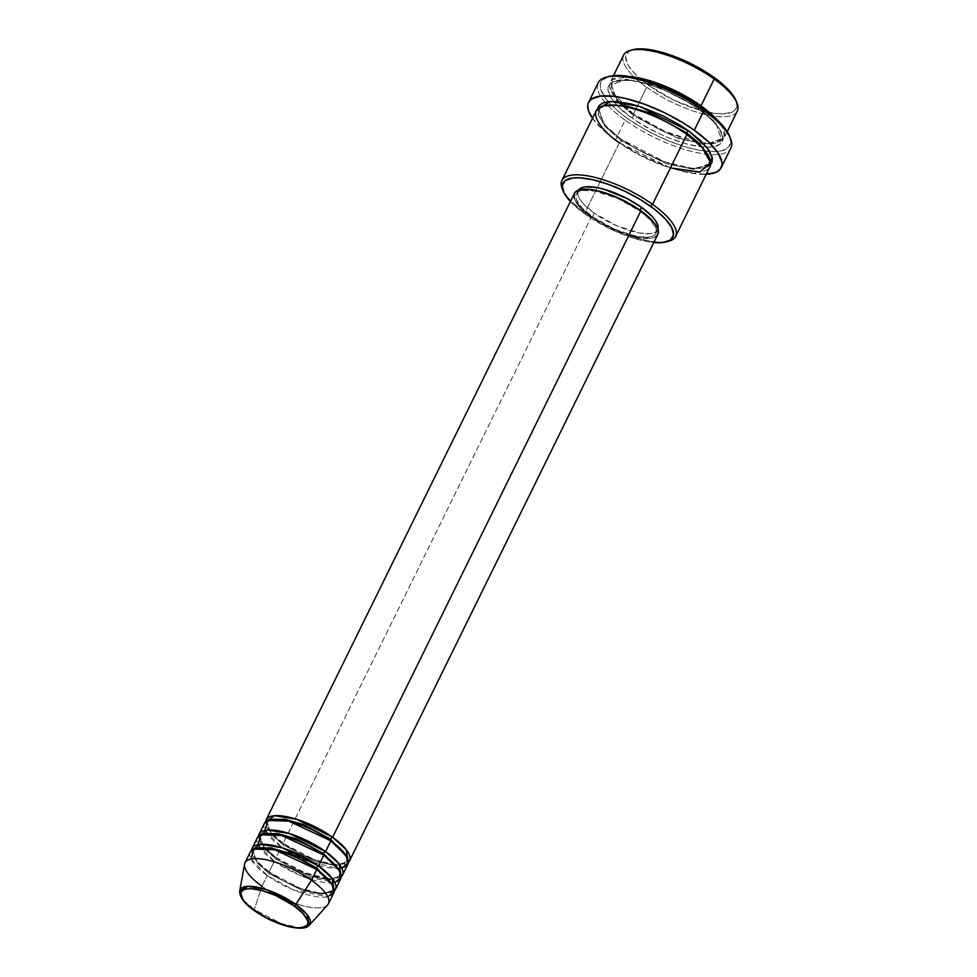 <?xml version="1.0" encoding="UTF-8"?>
<svg xmlns="http://www.w3.org/2000/svg" width="977" height="977" viewBox="0 0 977 977"><rect width="100%" height="100%" fill="white"/><g stroke="black" fill="none" stroke-linecap="round" stroke-linejoin="round"><path stroke-width="0.73" stroke-dasharray="4.88 3.66" d="M328.431 903.774A46.469 15.278 26.2 0 1 261.97 886.286L254.289 909.526A2.113 0.892 -54.4 0 0 254.191 910.344A2.113 0.892 125.6 0 1 254.289 909.526L281.168 923.485L298.62 927.588L309.343 925.195A38.97 12.811 26.2 0 1 254.289 909.526L261.97 886.286A46.469 15.278 -153.8 0 0 327.613 904.958M265.097 830.365L281.339 846.912A2.113 0.892 -54.4 0 0 283.354 844.983L271.252 834.236L267.185 822.5L270.727 819.556L267.185 822.5L271.252 834.236L283.354 844.983A2.113 0.892 -54.4 0 0 283.464 843.407A2.113 0.892 -54.4 0 0 283.11 843.334L271.459 833.247L265.646 821.742A46.469 15.278 26.2 0 0 283.11 843.334L591.366 216.857A46.469 15.278 -153.8 0 0 657.826 234.346M258.05 844.69L274.293 861.226A2.113 0.892 -54.4 0 0 276.308 859.296L264.205 848.561L260.138 836.825L263.68 833.882L260.138 836.825L264.205 848.561L276.308 859.296A2.113 0.892 -54.4 0 0 276.418 857.733A2.113 0.892 -54.4 0 0 276.064 857.647L264.413 847.572L258.6 836.068A46.469 15.278 26.2 0 0 276.064 857.647L281.339 846.912A46.469 15.278 -153.8 0 0 347.8 864.389M251.004 859.003L267.246 875.551A2.113 0.892 -54.4 0 0 269.261 873.621L257.159 862.874L253.092 851.138L256.633 848.195L253.092 851.138L257.159 862.874L269.261 873.621A2.113 0.892 -54.4 0 0 269.371 872.046A2.113 0.892 -54.4 0 0 269.017 871.972L257.366 861.885L251.553 850.381A46.469 15.278 26.2 0 0 269.017 871.972L274.293 861.226A46.469 15.278 -153.8 0 0 340.753 878.714M736.927 102.878A63.371 20.847 26.2 0 1 711.5 115.75A63.371 20.847 26.2 0 1 646.652 87.295L648.667 85.365A61.258 20.151 -153.8 0 0 711.341 112.88A61.258 20.151 -153.8 0 0 735.925 100.423L736.951 105.992L735.473 109.668L731.92 112.257L722.992 113.894L714.993 113.43L700.68 110.438L673.776 100.118L648.667 85.365L636.98 75.827L631.252 69.672L627.454 63.981L625.671 56.751L628.663 51.634L633.218 49.632M596.263 110.67A63.371 20.847 -153.8 0 0 619.357 142.776L585.003 212.583L585.247 214.244A61.258 20.151 26.2 0 1 570.397 201.506L585.247 214.244L610.369 228.984L632.058 237.741L653.796 242.54A61.258 20.151 26.2 0 1 585.247 214.244L585.003 212.583A63.371 20.847 -153.8 0 0 667.535 241.514A63.371 20.847 26.2 0 1 585.003 212.583L619.357 142.776A2.113 0.892 -54.4 0 0 621.36 140.859L604.653 126.021L599.035 109.815L604.36 105.589L599.035 109.815L604.653 126.021L621.36 140.859A2.113 0.892 -54.4 0 0 621.47 139.284A2.113 0.892 -54.4 0 0 621.116 139.198L604.848 125.032L597.399 109.009L598.009 114.37L603.102 122.968L609.025 129.33L621.116 139.198A2.113 0.892 125.6 0 1 621.47 139.284A2.113 0.892 125.6 0 1 621.36 140.859L665.923 163.611L693.963 169.387L708.972 163.904L709.07 157.114L708.972 163.904L693.963 169.387L665.923 163.611L621.36 140.859A2.113 0.892 125.6 0 1 619.357 142.776A63.371 20.847 -153.8 0 0 709.986 166.627M730.491 138.38A73.934 24.315 26.2 0 1 711.305 154.586A73.934 24.315 26.2 0 1 625.17 120.208L627.185 118.278A71.822 23.619 -153.8 0 0 709.791 151.618A71.822 23.619 -153.8 0 0 729.489 135.937M623.57 55.176A63.371 20.847 -153.8 0 0 646.652 87.295L633.45 114.138L660.696 130.002L700.204 142.911L716.361 142.984L724.226 137.647L723.346 128.854L716.52 119.231A63.371 20.847 26.2 0 1 724.079 137.989A63.371 20.847 26.2 0 1 633.45 114.138A2.113 0.892 125.6 0 1 633.804 114.224A2.113 0.892 125.6 0 1 633.694 115.799L678.258 138.551L706.298 144.327L721.295 138.844L715.677 122.638L698.982 107.8L715.677 122.638L721.295 138.844L706.298 144.327L678.258 138.551L633.694 115.799A2.113 0.892 125.6 0 1 631.679 117.728C643.977 127.657 686.489 149.591 712.111 146.99C736.475 143.472 714.224 119.06 699.227 109.461L684.218 99.935L673.238 94.195L661.954 89.2L645.418 83.521L630.605 80.432L618.795 80.187L610.991 82.825L608.378 86.086L607.963 90.397L611.455 98.469L619.589 107.849L631.679 117.728L641.437 124.164L657.668 132.982L668.952 137.977L685.488 143.656L700.301 146.745L712.111 146.99L719.915 144.352L722.528 141.091L722.333 134.276L719.451 128.708L711.317 119.328L699.227 109.461A2.113 0.892 125.6 0 1 698.86 109.375A2.113 0.892 125.6 0 1 698.982 107.8A2.113 0.892 -54.4 0 0 698.86 109.375A2.113 0.892 -54.4 0 0 699.227 109.461C686.929 99.52 644.417 77.586 618.795 80.187C594.431 83.704 616.682 108.117 631.679 117.728A2.113 0.892 -54.4 0 0 633.694 115.799L616.988 100.961L611.37 84.755L626.367 79.271L654.419 85.048L698.982 107.8A2.113 0.892 125.6 0 1 700.069 106.359A2.113 0.892 -54.4 0 0 698.982 107.8L654.419 85.048L626.367 79.271L611.37 84.755L616.988 100.961L633.694 115.799A2.113 0.892 -54.4 0 0 633.804 114.224A2.113 0.892 -54.4 0 0 633.45 114.138L610.796 90.507L612.335 79.577L629.823 76.572A63.371 20.847 26.2 0 0 610.356 82.031A63.371 20.847 26.2 0 0 633.45 114.138L646.652 87.295A63.371 20.847 -153.8 0 0 737.281 111.134M264.413 823.355A46.469 15.278 -153.8 0 0 281.339 846.912L276.064 857.647L307.425 874.049L328.016 879.117L341.278 876.748A46.469 15.278 26.2 0 1 276.064 857.647A2.113 0.892 125.6 0 1 276.418 857.733A2.113 0.892 125.6 0 1 276.308 859.296A2.113 0.892 125.6 0 1 274.293 861.226L269.017 871.972A2.113 0.892 125.6 0 1 269.371 872.046A2.113 0.892 125.6 0 1 269.261 873.621A2.113 0.892 125.6 0 1 267.246 875.551A46.469 15.278 -153.8 0 0 333.719 893.039M630.824 235.872L614.557 229.949L591.366 216.857L283.11 843.334L314.472 859.723L335.062 864.792L348.325 862.435A46.469 15.278 26.2 0 1 283.11 843.334A2.113 0.892 125.6 0 1 283.464 843.407A2.113 0.892 125.6 0 1 283.354 844.983A2.113 0.892 125.6 0 1 281.339 846.912L305.435 860.395L338.152 868.541M658.18 228.081L657.118 230.731L654.541 232.611L650.56 233.625L639.019 232.953L616.389 225.638L594.26 213.145L592.489 216.723A44.356 14.594 26.2 0 1 576.332 194.24A44.356 14.594 26.2 0 1 639.764 210.934L640.106 210.238L639.764 210.934A44.356 14.594 26.2 0 1 655.933 233.405A44.356 14.594 26.2 0 1 592.489 216.723L594.26 213.145A44.356 14.594 -153.8 0 0 657.692 229.827A44.356 14.594 -153.8 0 0 657.924 229.265M598.229 82.74A73.934 24.315 -153.8 0 0 625.17 120.208L615.486 139.894L621.018 143.692L639.324 154.439L665.52 166.029L690.104 172.917L706.212 174.285A73.934 24.315 26.2 0 1 615.486 139.894L625.17 120.208A73.934 24.315 -153.8 0 0 711.305 154.586A73.934 24.315 -153.8 0 0 730.906 148.016M261.97 886.286L267.246 875.551L261.97 886.286A46.469 15.278 -153.8 0 1 244.58 864.108M334.232 891.073A46.469 15.278 26.2 0 1 269.017 871.972L300.379 888.362L320.969 893.43L334.232 891.073M257.366 837.68A46.469 15.278 -153.8 0 0 274.293 861.226L300.867 875.771L334.781 882.451M250.32 851.993A46.469 15.278 -153.8 0 0 267.246 875.551L293.821 890.084L327.735 896.764M254.289 909.526A38.97 12.811 26.2 0 1 239.719 890.926L244.274 900.794L254.289 909.526M729.501 135.962L730.686 142.459L728.964 146.77L721.832 150.8L714.334 151.716L699.666 150.348L688.162 147.661L669.416 141.225L656.629 135.559L644.185 129.062L627.185 118.278L617.598 110.804L606.766 99.874L601.002 90.14L600.22 84.718L601.954 80.407L609.074 76.377M591.879 117.435L601.38 128.378L615.486 139.894A73.934 24.315 26.2 0 1 592.489 118.327M710.914 164.344L707.238 167.018L698.018 168.716L685.072 167.507L674.924 165.137L664.006 161.608L647.104 154.464L636.112 148.724L621.116 139.198L664.763 161.877L693.12 168.569L710.609 164.71M562.263 188.744A63.371 20.847 -153.8 0 0 585.003 212.583A63.371 20.847 26.2 0 1 562.837 189.99M578.396 190.136A44.356 14.594 -153.8 0 0 578.091 190.662A44.356 14.594 -153.8 0 0 594.26 213.145L583.55 203.973L580.094 199.662L578.079 195.754L577.602 192.42L578.665 189.758M657.802 234.407L654.529 237.252L650.352 238.315L638.274 237.606M585.162 212.021L580.155 207.258M576.528 202.74L574.427 198.649M592.489 216.723L614.618 229.216L637.26 236.532L648.801 237.203L652.783 236.19L655.359 234.321L656.422 231.659L655.946 228.313L650.474 220.094L639.764 210.934L617.635 198.429L595.005 191.113L583.464 190.442L579.483 191.455L576.906 193.336L575.844 195.998L576.32 199.345L581.791 207.551L592.489 216.723M574.439 193.312A46.469 15.278 -153.8 0 0 591.366 216.857M619.357 142.776L670.454 167.922M608.671 76.487A71.822 23.619 -153.8 0 0 627.185 118.278L625.17 120.208A73.934 24.315 26.2 0 1 606.131 77.183M631.667 50.108A61.258 20.151 -153.8 0 0 648.667 85.365L646.652 87.295A63.371 20.847 26.2 0 1 630.324 50.425M332.864 885.712L332.693 890.316L321.836 894.273L301.527 890.096L269.261 873.621L301.527 890.096L321.836 894.273L332.693 890.316L332.864 885.712M339.911 871.386L339.74 875.99L328.883 879.959L308.573 875.771L276.308 859.296L308.573 875.771L328.883 879.959L339.74 875.99L339.911 871.386M338.677 868.516L341.828 868.126M346.957 857.073L346.786 861.677L335.929 865.634L315.62 861.458L283.354 844.983L315.62 861.458L335.929 865.634L346.786 861.677L346.957 857.073M283.452 843.395C272.18 834.211 266.819 828.569 267.368 826.481L267.185 822.5C264.852 820.729 279.813 816.943 295.115 823.086C307.889 827.263 319.687 833.161 330.519 840.77C341.803 849.966 347.165 855.608 346.603 857.696L346.786 861.677C349.119 863.448 334.158 867.234 318.868 861.091C306.082 856.902 294.285 851.016 283.452 843.395M327.759 878.836L302.54 872.021L276.406 857.721C265.133 848.537 259.772 842.895 260.322 840.794L260.138 836.825C257.806 835.042 272.766 831.268 288.068 837.399C300.843 841.588 312.652 847.486 323.472 855.095C334.757 864.279 340.118 869.921 339.556 872.009L339.153 876.821L336.442 878.286L328.919 878.921M269.359 872.034C258.087 862.85 252.725 857.208 253.275 855.119L253.092 851.138C250.759 849.367 265.72 845.581 281.022 851.724C293.796 855.901 305.606 861.799 316.426 869.408C327.71 878.604 333.072 884.246 332.51 886.334L332.693 890.316C335.026 892.086 320.077 895.872 304.775 889.729C292.001 885.553 280.191 879.654 269.359 872.034M619.21 101.816L611.749 91.215L611.37 84.755C610.161 81.286 628.064 76.731 651.341 85.463C668.524 91.215 684.376 99.178 698.873 109.387C710.78 118.07 718.132 125.74 720.916 132.383C721.979 136.304 722.113 138.453 721.295 138.844L716.043 142.459L703 143.045L668.805 133.483L633.792 114.211L622.557 105.113M599.035 109.815C597.716 107.751 602.76 106.273 614.154 105.369C632.754 105.968 665.337 118.974 686.538 134.447C708.142 148.846 711.806 164.075 708.972 163.904C710.169 167.36 692.266 171.915 669.001 163.183C651.806 157.444 635.966 149.481 621.47 139.271C609.55 130.588 602.211 122.919 599.426 116.275C598.351 112.355 598.229 110.193 599.035 109.815M657.692 229.827L655.933 233.405M727.218 131.59L724.079 137.989M613.495 75.632L610.356 82.031M578.091 190.662L576.332 194.24"/><path stroke-width="1.47" d="M294.077 905.899C302.821 911.504 315.791 925.732 301.588 927.771C286.652 929.298 261.885 916.511 254.728 910.723A2.113 0.892 125.6 0 1 254.374 910.649A2.113 0.892 125.6 0 1 254.191 910.344A2.113 0.892 -54.4 0 0 254.374 910.649A2.113 0.892 -54.4 0 0 254.728 910.723L245.813 903.09L242.931 899.499L240.855 893.466L241.746 891.256L243.896 889.693L247.205 888.85L251.565 888.752L262.728 890.792L275.661 895.494L294.077 905.899L302.98 913.532L307.547 920.371L307.938 923.155L307.047 925.378L301.588 927.771L297.228 927.869L286.078 925.83L266.623 917.989L254.728 910.723C245.984 905.129 233.014 890.902 247.205 888.85C262.141 887.336 286.92 900.11 294.077 905.899A2.113 0.892 -54.4 0 0 295.823 904.446A2.113 0.892 125.6 0 1 294.077 905.899M261.97 886.286A46.469 15.278 26.2 0 1 245.032 862.74A46.469 15.278 26.2 0 1 311.492 880.228L316.78 869.481L311.492 880.228A46.469 15.278 -153.8 0 1 327.613 904.958L309.343 925.195L307.01 914.57L295.823 904.446A38.97 12.811 26.2 0 1 309.343 925.195C308.085 925.952 306.473 930.58 288.3 926.587C276.332 923.387 265.023 918.075 254.374 910.649C244.262 903.554 239.377 896.971 239.719 890.926A38.97 12.811 26.2 0 1 260.004 887.788A38.97 12.811 26.2 0 1 295.823 904.446L311.492 880.228L295.823 904.446L265.964 889.473L247.865 886.322L239.719 890.926L244.58 864.108A46.469 15.278 -153.8 0 1 268.785 860.358A46.469 15.278 -153.8 0 1 311.492 880.228A46.469 15.278 26.2 0 1 328.431 903.774L333.719 893.039A46.469 15.278 -153.8 0 0 316.78 869.481L274.781 849.795L253.641 849.074L251.004 859.003M265.646 821.742L274.622 815.71L296.287 819.178L332.632 837.265A2.113 0.892 -54.4 0 0 330.629 839.194L303.444 824.588L284.918 819.214L270.727 819.556L284.918 819.214L303.444 824.588L330.629 839.194A2.113 0.892 -54.4 0 0 330.348 840.464A2.113 0.892 125.6 0 1 330.629 839.194L346.957 857.073L330.629 839.194A2.113 0.892 125.6 0 1 332.632 837.265A46.469 15.278 26.2 0 1 349.571 860.81A46.469 15.278 26.2 0 1 348.325 862.435L346.237 849.672L332.632 837.265L640.9 210.788L332.632 837.265A46.469 15.278 26.2 0 0 266.171 819.776A46.469 15.278 26.2 0 0 265.646 821.742M341.828 868.126L348.166 863.412L346.114 855.596L330.873 840.843L325.585 851.59L330.873 840.843A46.469 15.278 -153.8 0 0 264.413 823.355L259.125 834.102A46.469 15.278 26.2 0 0 258.6 836.068L267.588 830.023L289.241 833.491L325.585 851.59A46.469 15.278 26.2 0 1 342.524 875.136L347.8 864.389A46.469 15.278 -153.8 0 0 330.873 840.843L288.874 821.156L267.735 820.436L265.097 830.365M259.125 834.102A46.469 15.278 26.2 0 1 325.585 851.59A2.113 0.892 -54.4 0 0 323.582 853.507L296.397 838.901L277.871 833.54L263.68 833.882L277.871 833.54L296.397 838.901L323.582 853.507A2.113 0.892 -54.4 0 0 323.302 854.79A2.113 0.892 125.6 0 1 323.582 853.507L339.911 871.386L323.582 853.507A2.113 0.892 125.6 0 1 325.585 851.59L339.19 863.986L341.278 876.748A46.469 15.278 26.2 0 0 342.524 875.136M334.781 882.451L341.12 877.725L339.08 869.921L323.827 855.168L318.539 865.903L323.827 855.168A46.469 15.278 -153.8 0 0 257.366 837.68L252.078 848.415A46.469 15.278 26.2 0 0 251.553 850.381L260.541 844.348L282.194 847.816L318.539 865.903A46.469 15.278 26.2 0 1 335.477 889.449L340.753 878.714A46.469 15.278 -153.8 0 0 323.827 855.168L281.828 835.469L260.688 834.761L258.05 844.69M252.078 848.415A46.469 15.278 26.2 0 1 318.539 865.903A2.113 0.892 -54.4 0 0 316.536 867.832L289.351 853.226L270.837 847.853L256.633 848.195L270.837 847.853L289.351 853.226L316.536 867.832A2.113 0.892 -54.4 0 0 316.255 869.103A2.113 0.892 125.6 0 1 316.536 867.832L332.864 885.712L316.536 867.832A2.113 0.892 125.6 0 1 318.539 865.903L332.143 878.311L334.232 891.073A46.469 15.278 26.2 0 0 335.477 889.449M727.218 131.59L737.281 111.134A63.371 20.847 -153.8 0 0 714.199 79.027A63.371 20.847 26.2 0 1 736.927 102.878L735.925 100.423A61.258 20.151 -153.8 0 0 713.955 77.378L714.199 79.027L700.985 105.87A2.113 0.892 -54.4 0 0 700.069 106.359A2.113 0.892 125.6 0 1 700.985 105.87A63.371 20.847 26.2 0 1 716.52 119.231L700.985 105.87L714.199 79.027A63.371 20.847 -153.8 0 0 623.57 55.176L613.495 75.632M675.632 236.434L709.986 166.627A63.371 20.847 -153.8 0 0 686.892 134.508L652.538 204.315A63.371 20.847 26.2 0 1 675.632 236.434A63.371 20.847 26.2 0 1 667.535 241.514A63.371 20.847 -153.8 0 0 668.866 241.197A63.371 20.847 -153.8 0 0 652.538 204.315L650.535 206.245A61.258 20.151 26.2 0 1 666.314 241.893A61.258 20.151 26.2 0 1 653.796 242.54L663.004 242.528L670.54 239.976L673.532 234.871L671.736 227.641L665.313 218.909L654.798 209.432L641.107 200.029L625.414 191.504L609.074 184.592L593.503 179.89L580.02 177.802L572.791 177.961L565.256 180.513L562.251 185.618L564.047 192.848L570.47 201.58M721.221 167.714L730.906 148.016A73.934 24.315 -153.8 0 0 703.965 110.56A73.934 24.315 26.2 0 1 730.491 138.38L729.489 135.937A71.822 23.619 -153.8 0 0 703.721 108.899L703.965 110.56L694.281 130.246A73.934 24.315 26.2 0 1 721.221 167.714A73.934 24.315 26.2 0 1 706.212 174.285M629.823 76.572L671.602 89.029L700.985 105.87A63.371 20.847 26.2 0 0 629.823 76.572M604.36 105.589L624.12 105.382L649.51 112.844L686.648 132.86A2.113 0.892 -54.4 0 0 686.367 134.142A2.113 0.892 125.6 0 1 686.648 132.86L649.51 112.844L624.12 105.382L604.36 105.589M562.837 189.99A63.371 20.847 26.2 0 1 561.909 180.476A63.371 20.847 26.2 0 1 652.538 204.315L686.892 134.508C674.594 124.58 632.095 102.646 606.461 105.247C582.097 108.765 604.348 133.177 619.357 142.776M597.399 109.009L610.588 101.474L640.033 106.566L688.651 130.93A2.113 0.892 -54.4 0 0 686.648 132.86A2.113 0.892 125.6 0 1 688.651 130.93L700.741 140.81L708.887 150.189L712.38 158.262L711.952 162.573L710.609 164.71L712.086 156.833L706.872 147.429L688.651 130.93L678.905 124.494L662.675 115.677L640.24 106.627L629.652 103.66L615.705 101.51L608.219 101.669L602.528 103.122L598.852 105.797L597.326 109.595M349.571 860.81L657.826 234.346A46.469 15.278 -153.8 0 0 640.9 210.788L652.111 220.399L655.738 224.905L657.839 228.997L658.339 232.502L657.228 235.286M641.535 207.356L640.106 210.238L641.535 207.356L652.233 216.515L655.689 220.826L657.704 224.734L657.924 229.265A44.356 14.594 -153.8 0 0 641.535 207.356A44.356 14.594 -153.8 0 0 578.396 190.136L581.242 187.877L585.223 186.863L596.764 187.535L603.871 189.196L627.234 198.624L641.535 207.356M327.735 896.764L334.073 892.05L332.033 884.234L316.78 869.481A46.469 15.278 -153.8 0 0 250.32 851.993L245.032 862.74M631.667 50.108A61.258 20.151 -153.8 0 1 632.876 49.717L630.324 50.425A63.371 20.847 26.2 0 1 714.199 79.027L713.955 77.378A61.258 20.151 -153.8 0 0 632.876 49.717L643.44 48.923L656.91 51.012L672.494 55.713L688.834 62.626L704.527 71.15L718.217 80.554L728.732 90.031L733.507 95.978L736.279 101.376M705.199 174.321L715.97 172.343L720.257 169.216L722.04 164.783L721.966 162.133L717.887 152.705L708.386 141.763L694.281 130.246L682.899 122.736L663.969 112.453L644.246 104.112L625.439 98.433L614.228 96.381L600.44 96.1L591.354 99.178L588.301 102.976L587.727 105.345L588.533 110.926L592.489 118.327A73.934 24.315 26.2 0 1 588.545 102.426A73.934 24.315 26.2 0 1 694.281 130.246L703.965 110.56L703.721 108.899A71.822 23.619 -153.8 0 0 608.671 76.487L621.054 75.547L636.857 78.001L655.115 83.509L674.277 91.618L698.36 105.211L713.308 116.373L724.14 127.303L729.904 137.036M608.671 76.487L606.131 77.183A73.934 24.315 26.2 0 1 703.965 110.56A73.934 24.315 -153.8 0 0 598.229 82.74L588.545 102.426M670.454 167.922L699.923 172.025L710.706 162.829L702.219 147.649L686.892 134.508A63.371 20.847 -153.8 0 0 596.263 110.67L561.909 180.476M638.274 237.606L630.824 235.872M591.366 216.857L585.162 212.021M580.155 207.258L576.528 202.74M574.427 198.649L573.926 195.144L575.038 192.359L577.737 190.393L587.397 189.208L593.992 190.039L601.441 191.773L617.708 197.696L640.9 210.788A46.469 15.278 -153.8 0 0 574.439 193.312L266.171 819.776M709.07 157.114L699.935 143.973L686.648 132.86L699.935 143.973L709.07 157.114M652.538 204.315A63.371 20.847 -153.8 0 0 587.702 175.86A63.371 20.847 -153.8 0 0 562.263 188.744L563.265 191.187A61.258 20.151 26.2 0 1 587.861 178.742A61.258 20.151 26.2 0 1 650.535 206.245L652.538 204.315M570.397 201.506A61.258 20.151 26.2 0 1 563.265 191.187M668.866 241.197L666.314 241.893M622.557 105.113L619.21 101.816M327.759 878.836L328.919 878.921"/></g></svg>
